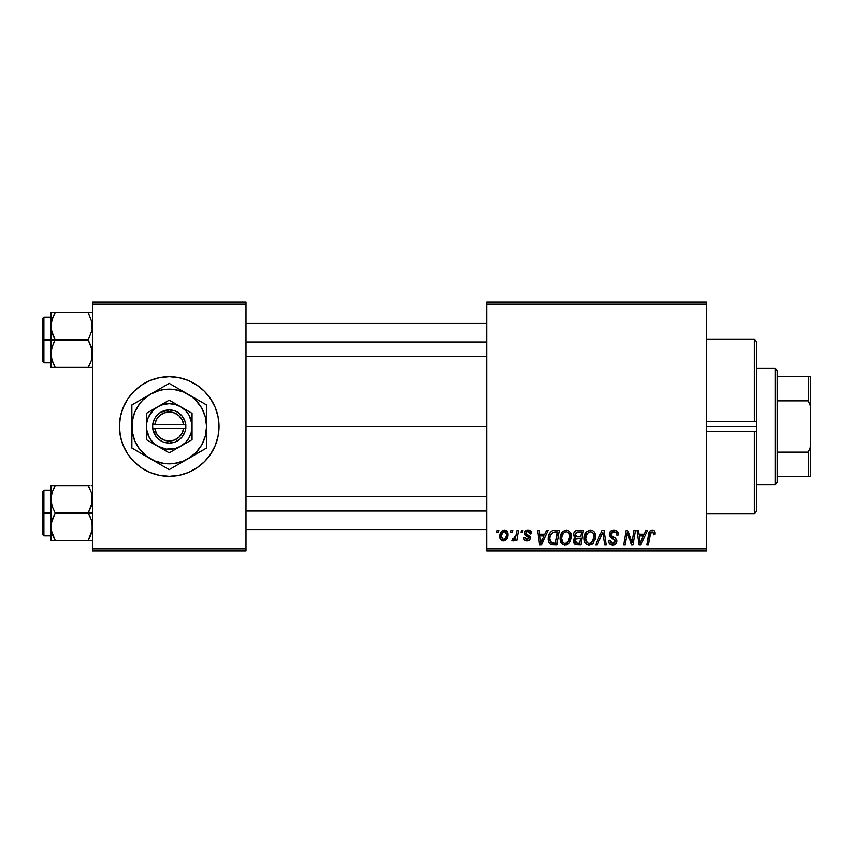 <?xml version="1.0" encoding="UTF-8"?>
<svg xmlns="http://www.w3.org/2000/svg" width="853" height="853" viewBox="0 0 853 853"><rect width="100%" height="100%" fill="white"/><g stroke="black" fill="none" stroke-linecap="round" stroke-linejoin="round"><path stroke-width="1.28" d="M120.38 436.235A49.794 49.794 0 0 0 123.205 445.533L127.811 454.169L134.006 461.708L141.555 467.902L150.16 472.509L159.5 475.345L169.214 476.294A49.794 49.794 0 0 1 121.584 441.022A49.794 49.794 0 0 0 169.214 476.294L175.718 475.867M121.584 411.978A49.794 49.794 0 0 1 169.214 376.706A49.794 49.794 0 0 0 121.584 411.978M159.5 475.345L169.214 476.294L178.927 475.345L188.278 472.509L196.883 467.902L204.432 461.708L210.616 454.169L215.223 445.554L218.059 436.214A49.794 49.794 0 0 0 219.018 426.521A49.794 49.794 0 0 1 169.214 476.294A49.794 49.794 0 0 1 119.42 426.5A49.794 49.794 0 0 0 120.369 436.192L123.216 445.554M123.216 445.575A49.794 49.794 0 0 0 215.212 445.575M215.233 445.533A49.794 49.794 0 0 0 218.048 436.235M245.984 426.5L486.668 426.5L245.984 426.5M486.668 550.995L706.604 550.995L706.604 548.916L486.668 548.916L486.668 304.084L706.604 304.084L706.604 548.916L706.604 302.005L486.668 302.005L706.604 302.005L706.604 304.084L486.668 304.084L486.668 302.005L486.668 548.916L706.604 548.916L706.604 550.995L486.668 550.995L486.668 548.916L486.668 550.995M521.375 530.246L521.023 532.315L522.569 532.315L522.889 530.246L521.375 530.246L521.023 532.315L522.569 532.315L522.889 530.246L521.375 530.246M511.192 530.246L510.84 532.315L512.386 532.315L512.706 530.246L511.192 530.246L510.84 532.315L512.386 532.315L512.706 530.246L511.192 530.246M566.381 530.054L562.49 531.803L560.133 537.038L561.189 542.86L564.494 544.928L567.48 544.374L568.962 543.233L571.265 538.051L570.305 532.325L568.524 530.587L566.381 530.054C562.127 531.067 560.016 533.871 560.048 538.488C559.941 542.167 561.615 544.321 565.059 544.96L569.377 542.764L571.361 536.334C571.382 532.762 569.719 530.662 566.381 530.054M546.538 530.246L544.758 534.202L539.597 534.202L539.107 530.246L537.593 530.246L539.576 544.768L541.42 544.768L548.17 530.246L546.538 530.246L544.758 534.202L539.597 534.202L539.107 530.246L537.593 530.246L539.576 544.768L541.42 544.768L548.17 530.246L546.538 530.246M577.62 530.246L575.221 531.035L573.738 533.093L573.536 535.673L575.253 537.699L573.717 539.149L573.344 542.263L575.253 544.523L580.978 544.768L583.431 530.246L577.62 530.246C575.007 530.577 573.621 532.08 573.44 534.756L575.253 537.699L573.248 541.239L575.253 544.523L580.978 544.768L583.431 530.246L577.62 530.246M602.047 530.246L595.703 544.768L597.324 544.768L602.772 532.315L604.67 544.768L606.195 544.768L603.977 530.246L602.047 530.246L595.703 544.768L597.324 544.768L602.772 532.315L604.67 544.768L606.195 544.768L603.977 530.246L602.047 530.246M655.115 533.253L654.741 531.451L653.366 530.246L651.404 530.129L649.581 531.334L646.787 544.768L648.323 544.768L650.796 532.293L652.971 532.037L653.462 534.767L654.976 534.586L655.115 533.253C655.104 531.248 654.112 530.182 652.14 530.054C649.954 530.406 648.77 531.76 648.589 534.117L646.787 544.768L648.323 544.768L650.061 534.479L652.044 531.75L653.601 533.509L653.462 534.767L654.976 534.586L655.115 533.253M633.971 530.246L631.945 542.551L627.765 530.246L626.166 530.246L623.714 544.768L625.249 544.768L627.264 532.443L631.423 544.768L633.011 544.768L635.496 530.246L633.971 530.246L631.945 542.551L627.765 530.246L626.166 530.246L623.714 544.768L625.249 544.768L627.264 532.443L631.423 544.768L633.011 544.768L635.496 530.246L633.971 530.246M645.945 530.246L644.154 534.202L639.004 534.202L638.513 530.246L636.999 530.246L638.982 544.768L640.827 544.768L647.576 530.246L645.945 530.246L644.154 534.202L639.004 534.202L638.513 530.246L636.999 530.246L638.982 544.768L640.827 544.768L647.576 530.246L645.945 530.246M613.829 530.054L610.609 531.206L609.351 533.456L610.204 537.102L615.28 540.823L614.544 542.775L612.539 543.244L610.471 542.145L610.034 540.28L608.52 540.429L609.191 543.137L611.921 544.896L615.674 543.947L616.794 540.631L615.482 538.222L611.174 535.449L611.025 533.146L612.166 532.059L614.512 531.814L616.335 532.837L616.826 535.151L618.329 534.97L617.295 531.366L613.829 530.054C611.068 530.182 609.554 531.6 609.277 534.319L615.312 541.197L612.806 543.254L610.034 540.28L608.509 540.749C608.711 543.393 610.13 544.79 612.753 544.96C615.28 544.875 616.634 543.585 616.826 541.101L615.109 537.923L611.174 535.449L610.791 534.181L613.733 531.75L616.431 533.008L616.826 535.151L618.329 534.97C618.382 531.856 616.879 530.214 613.829 530.054M590.521 530.054L586.629 531.803L584.273 537.038L584.785 541.858L586.523 544.097L588.634 544.928L591.619 544.374L593.102 543.233L595.405 538.051L594.445 532.325L592.675 530.587L590.521 530.054C586.278 531.067 584.166 533.871 584.188 538.488C584.092 542.167 585.766 544.321 589.21 544.96L593.517 542.764L595.511 536.334C595.522 532.762 593.869 530.662 590.521 530.054M531.568 533.637L530.033 530.555L527.634 530.065L525.491 530.822L524.467 532.464L524.584 534.149L528.476 537.198L528.721 538.371L526.749 539.65L525.149 537.603L523.646 537.785L524.382 539.938L527.986 540.898L530.118 538.893L529.777 536.398L526.088 533.711L526.525 531.76L528.444 531.43L529.585 532.165L530.054 534.021L531.568 533.637C531.462 531.334 530.257 530.139 527.964 530.054C525.864 530.076 524.68 531.088 524.392 533.114L525.16 535.034L528.583 537.369L528.732 538.222L527.143 539.672L525.149 537.603L523.646 537.785C523.817 539.874 524.968 540.941 527.079 540.994C529.02 540.909 530.076 539.906 530.246 537.987L525.906 532.997L527.89 531.376L530.054 534.021L531.568 533.637M554.994 530.246L552.083 530.833L550.206 532.421L548.596 535.631L548.191 539.704L548.81 542.284L550.548 544.235L556.838 544.768L559.291 530.246L552.659 530.587C549.577 532.368 548.074 535.119 548.159 538.819C547.978 541.527 549.044 543.446 551.369 544.577L556.838 544.768L559.291 530.246L554.994 530.246M504.39 530.054L501.788 531.088L499.933 534.373L500.103 538.915L502.417 540.909L505.904 539.97L507.748 536.548L507.524 531.995L504.39 530.054C501.159 530.865 499.591 533.04 499.687 536.58C499.623 539.139 500.796 540.61 503.206 540.994C506.533 540.194 508.132 537.944 507.983 534.266C507.983 531.771 506.778 530.374 504.39 530.054M517.014 530.246L515.489 537.315L514.188 539.075L512.738 538.957L512.621 540.866L513.996 540.717L515.607 538.627L515.223 540.802L516.758 540.802L518.539 530.246L517.014 530.246L516.246 534.468L512.131 540.61L513.165 540.994L515.607 538.627L515.223 540.802L516.758 540.802L518.539 530.246L517.014 530.246M497.235 530.246L496.883 532.315L498.429 532.315L498.738 530.246L497.235 530.246L496.883 532.315L498.429 532.315L498.738 530.246L497.235 530.246M92.444 550.995L245.984 550.995L245.984 548.916L92.444 548.916L92.444 304.084L245.984 304.084L245.984 548.916L245.984 302.005L92.444 302.005L245.984 302.005L245.984 304.084L92.444 304.084L92.444 302.005L92.444 548.916L245.984 548.916L245.984 550.995L92.444 550.995L92.444 548.916L92.444 550.995M218.059 436.214L219.018 426.5L218.059 416.786L215.223 407.446L210.616 398.831L204.432 391.292L196.883 385.098L188.278 380.491L178.927 377.655L169.214 376.706L162.72 377.133M178.927 377.655L169.214 376.706L159.5 377.655L150.16 380.491L141.555 385.098L134.006 391.292L127.811 398.831L123.216 407.446L120.38 416.786L119.42 426.5L120.38 436.214M120.369 416.808A49.794 49.794 0 0 0 119.42 426.479A49.794 49.794 0 0 1 169.214 376.706A49.794 49.794 0 0 1 219.018 426.5A49.794 49.794 0 0 0 218.059 416.808M218.048 416.765A49.794 49.794 0 0 0 215.233 407.467M215.212 407.425A49.794 49.794 0 0 0 123.216 407.425M123.205 407.467A49.794 49.794 0 0 0 120.38 416.765M627.264 532.443L627.445 533.157M627.829 534.586L628.043 535.289M628.224 535.865L628.416 536.441M639.729 539.554L639.217 535.897L643.333 535.897L640.113 543.18L639.217 535.897L643.333 535.897L640.113 543.18L639.963 541.367M655.083 532.635L654.965 532.027M613.478 539.096L614.117 539.48M612.667 531.877L613.2 531.782M586.16 532.357L585.734 532.944M584.774 534.906L584.561 535.609M584.273 537.038L584.209 537.763M595.063 539.725L595.405 538.051M590.969 542.807L588.847 543.233L587.056 542.359L585.702 538.648C585.606 535.023 587.184 532.73 590.415 531.75C592.814 532.208 594.019 533.711 593.997 536.26L592.334 541.644L589.252 543.254C586.821 542.785 585.638 541.25 585.702 538.648L586.32 535.279L588.282 532.507L590.809 531.782L592.878 532.912L593.955 535.46L593.645 539.107L592.334 541.644L590.148 543.148M574.602 531.622L574.112 532.315M578.046 531.952L581.618 531.941L580.786 536.846L577.588 536.846L574.943 534.799L577.3 532.016L581.618 531.941L580.786 536.846L576.628 536.782L575.21 535.972L575.423 533.178L578.419 531.941M575.626 542.86L574.762 541.175L575.594 539.139L580.498 538.542L579.741 543.073L577.15 543.073L574.805 540.61L575.594 539.139L580.498 538.542L579.741 543.073L575.434 542.743M576.148 538.819L576.767 538.648M529.585 532.165L527.89 531.376M526.717 534.351L527.666 534.916M529.478 536.047L529.926 536.644M523.881 539.085L523.699 538.446M527.335 536.43L526.205 535.791M524.979 534.831L524.584 534.149M530.331 530.758L531.355 532.208M540.333 539.554L539.81 535.897L543.926 535.897L540.717 543.18L539.81 535.897L543.926 535.897L540.717 543.18L540.557 541.367M548.159 538.819L548.191 539.704M553.405 543.073L551.496 542.828L549.673 538.915C549.577 534.639 551.539 532.315 555.538 531.941L557.478 531.941L555.591 543.073L550.58 542.156L549.684 539.491L550.089 535.983L552.797 532.379L557.478 531.941L555.591 543.073L552.915 543.062M566.307 544.811L567.48 544.374M569.879 542.071L570.305 541.324M566.829 542.807L564.707 543.233L562.905 542.359L561.551 538.648C561.466 535.023 563.033 532.73 566.264 531.75C568.674 532.208 569.868 533.711 569.857 536.26L568.183 541.644L565.112 543.254C562.681 542.785 561.498 541.25 561.551 538.648L562.17 535.279L564.132 532.507L566.669 531.782L568.727 532.912L569.804 535.46L569.495 539.107L568.183 541.644L565.997 543.148M500.103 538.915L500.487 539.608M503.782 540.962L504.347 540.845M507.972 534.842L507.983 534.266M502.524 539.501L501.191 536.59L502.46 532.475L504.379 531.376L506.479 534.426C506.618 537.091 505.552 538.84 503.27 539.672L501.191 536.59C501.106 533.989 502.172 532.251 504.379 531.376L506.287 532.965L506.309 536.1L504.816 539.064L502.289 539.373M586.128 541.037L585.872 540.258M550.004 541.175L549.844 540.621M552.317 532.645L553.33 532.187M561.988 541.037L561.732 540.258M169.214 376.706A49.794 49.794 0 0 1 216.843 411.978A49.794 49.794 0 0 0 169.214 376.706M216.843 441.022A49.794 49.794 0 0 1 169.214 476.294A49.794 49.794 0 0 0 216.843 441.022M754.329 431.607L706.604 431.607L754.329 431.607L754.329 513.645L754.329 431.607L756.408 431.554L756.408 511.565L756.408 431.554L755.363 431.682M756.408 426.5L756.408 431.554L756.408 426.5L706.604 426.5L756.408 426.5L756.408 341.435L756.408 426.5M754.329 421.393L706.604 421.393L754.329 421.393L754.329 339.355L754.329 421.393L756.408 421.446L755.363 421.318M51.265 329.887L50.945 339.974L55.189 339.974L52.14 333.363L50.945 326.283L52.129 319.257L55.189 312.593L88.211 312.593L92.135 322.69L92.145 329.834L88.211 339.974L55.189 339.974L51.265 329.887M92.135 312.593L50.945 312.593L50.945 339.974L42.65 339.974L42.65 361.555L42.65 318.404L42.65 339.974L43.898 339.974L43.898 317.156L43.898 339.974L50.945 339.974L50.945 353.675L52.129 346.638L55.189 339.974L88.211 339.974L91.25 346.595L92.444 353.675L91.271 360.702L88.211 367.366L55.189 367.366L52.14 360.744L50.945 353.675L50.945 367.366L92.135 367.366M51.159 356.575L51.255 357.247M53.366 363.858L55.189 367.366L53.483 367.366L55.189 367.366L52.14 360.744L50.945 353.675L50.945 367.366L52.14 367.366L50.945 367.366M89.917 364.103L88.211 367.366L89.917 367.366L88.211 367.366L91.26 360.723L89.384 365.201M91.964 358.164L91.729 359.134M92.241 323.383L92.145 322.743L92.241 323.383M91.74 320.867L92.145 329.834L88.211 339.974L92.135 350.071L91.666 359.39M54.006 314.778L52.14 319.235L55.189 312.593L50.945 312.593L53.483 312.593M51.265 322.69L51.67 320.813M51.255 312.593L52.14 312.593L50.945 312.593L52.14 312.593L50.945 312.593L50.945 326.283L51.255 322.743L53.483 315.855L51.734 320.568M43.898 339.974L43.898 362.802L43.898 339.974M52.14 367.366L55.189 367.366L51.734 359.412M53.483 343.247L55.189 339.974L50.945 339.974L50.945 353.675L51.255 350.125L53.483 343.247M91.26 312.593L88.211 312.593L88.989 314.011M89.309 312.593L89.917 312.593M245.984 341.936L486.668 341.936L245.984 341.936M91.708 320.749L91.964 321.794M51.681 359.198L51.265 357.268M55.189 312.593L53.366 316.1M51.159 323.383L51.255 322.711M92.241 356.575L92.145 357.215M486.668 511.064L245.984 511.064L486.668 511.064M92.135 523.113L92.145 530.257L88.211 540.407L92.145 530.257L92.444 526.717L91.25 519.637L92.135 523.113M89.917 516.278L91.25 519.637L88.211 513.026L55.189 513.026L52.14 506.405L50.945 499.325L52.129 492.298L55.189 485.634L52.14 492.277L55.189 485.634L50.945 485.634L52.14 485.634L50.945 485.634L50.945 513.026L42.65 513.026L42.65 534.596L42.65 491.445L42.65 513.026L43.898 513.026L43.898 535.844L43.898 513.026L50.945 513.026L50.945 526.717L52.129 519.68L55.189 513.026L88.211 513.026L89.917 516.278M92.444 513.026L88.211 513.026L92.444 513.026M51.159 529.617L51.255 530.289M51.66 532.133L50.945 526.717L50.945 540.407L55.189 540.407L51.265 530.31L51.255 523.166L55.189 513.026L52.14 506.405L50.945 499.325L50.945 540.407L52.14 540.407L50.945 540.407M53.355 536.878L51.734 532.432L55.189 540.407L88.211 540.407L55.189 540.407L53.483 537.145M91.964 531.206L91.729 532.187M92.241 496.425L92.145 495.785L92.241 496.425M91.74 493.908L92.145 502.875L88.211 513.026L91.271 506.362L92.444 499.325L91.25 492.256L88.211 485.634L55.189 485.634L88.211 485.634L89.917 488.897L88.211 485.634L89.917 485.634L88.211 485.634L89.917 485.634L88.211 485.634L90.023 489.142M51.265 495.732L51.67 493.866M92.135 485.634L91.26 485.634M92.444 540.407L89.917 540.407L92.444 540.407M89.394 538.222L88.211 540.407L89.917 537.145L88.211 540.407L92.135 540.407M50.945 490.198L43.898 490.198L43.898 513.026L43.898 490.198L42.65 491.445M51.255 485.634L50.945 499.325L51.734 493.588M53.483 488.897L55.189 485.634L52.129 485.634L55.189 485.634L54.016 487.799M54.08 540.407L55.189 540.407L54.4 538.989M52.129 540.407L53.483 540.407M88.211 540.407L89.917 540.407M90.023 536.9L91.666 532.432M91.708 493.802L91.964 494.836M51.681 532.251L51.265 530.31M51.159 496.425L51.255 495.753M775.078 368.4L777.147 370.479L777.147 376.706L777.147 370.479L775.078 368.4L756.408 368.4L775.078 368.4L775.078 484.6L756.408 484.6L775.078 484.6L775.078 368.4M777.147 482.521L775.078 484.6L777.147 482.521L777.147 476.294L777.147 482.521M777.147 400.835L777.147 452.165L777.147 376.706L777.147 400.835L808.271 400.835L810.35 405.751L810.35 447.249L808.271 452.165L777.147 452.165L777.147 476.294L777.147 452.165L808.271 452.165L808.271 476.294L810.35 476.294L810.35 447.249L810.35 476.294L808.271 476.294L808.271 452.165L810.35 447.249L810.35 376.706L777.147 376.706L808.271 376.706L808.271 400.835L808.271 376.706L810.35 376.706L810.35 405.751L808.271 400.835L777.147 400.835M777.147 476.294L808.271 476.294L777.147 476.294M183.587 428.579L154.841 428.579L156.472 433.463L159.714 437.482L164.139 440.105L169.214 441.022L174.289 440.105L178.725 437.482L181.966 433.463L183.587 428.579A14.522 14.522 0 0 1 154.841 428.579L152.751 428.579A16.602 16.602 0 0 0 185.687 428.579L183.587 428.579L185.687 428.579L185.048 431.501L182.254 436.779L180.196 438.954L175.089 442.025L169.214 443.102L163.349 442.025L160.652 440.724L156.184 436.779L152.623 428.579L152.623 424.421L154.542 418.738L156.184 416.221L160.652 412.276L169.214 409.898L175.089 410.975L177.776 412.276L182.254 416.221L185.048 421.499L185.815 428.579L154.841 428.579M180.633 406.732L169.214 400.142L146.396 413.321L146.396 439.679L169.214 452.858L192.042 439.679L192.042 413.321L169.214 400.142L146.396 413.321L146.396 439.679L169.214 452.858L192.042 439.679L192.042 426.5A22.828 22.828 0 0 1 157.805 446.268A22.828 22.828 0 0 1 157.805 406.732A22.828 22.828 0 0 1 192.042 426.5L192.042 413.321L180.633 406.732L175.121 404.45L169.214 403.672L163.307 404.45L157.805 406.732L153.082 410.357L148.134 417.767L146.588 423.525L146.588 429.475L149.456 437.909L153.082 442.643L157.805 446.268L166.239 449.126L175.121 448.55L180.633 446.268L185.357 442.643L188.982 437.909L191.264 432.407L191.84 423.525L188.982 415.091L185.357 410.357L180.633 406.732M187.895 458.839L195.625 452.911L201.564 445.17L205.296 436.171L206.565 426.5L205.296 416.829L201.564 407.83L195.625 400.089L191.957 396.869L183.512 391.996L174.087 389.469L164.341 389.469L159.554 390.429L150.544 394.161L142.803 400.089L139.583 403.768L134.71 412.212L132.194 421.627L132.194 431.373L134.71 440.788L139.583 449.232L146.481 456.131L154.926 461.004L164.341 463.531L174.087 463.531L183.512 461.004L206.565 448.06L206.565 404.94L169.214 383.37L131.874 404.94L131.874 448.06L169.214 469.63L206.565 448.06L206.565 426.5A37.351 37.351 0 0 1 150.544 458.839L169.214 469.63L183.022 461.654M150.544 458.839A37.351 37.351 0 0 1 131.874 426.5L131.874 448.06L145.671 456.035M131.874 426.5A37.351 37.351 0 0 1 150.544 394.161L131.874 404.94L131.874 432.13M150.544 394.161A37.351 37.351 0 0 1 187.895 394.161L169.214 383.37L155.374 391.367M206.565 410.08L206.565 404.94L187.895 394.161A37.351 37.351 0 0 1 206.565 426.5L206.565 408.054M206.565 437.6L206.565 442.92M206.565 432.13L206.565 435.307M192.789 456.014L195.54 454.425M197.544 453.274L203.792 449.659M178.298 464.384L180.239 463.264M174.247 466.719L173.681 467.049M158.189 463.264L155.417 461.654M166.442 468.02L160.161 464.405M142.899 454.425L140.916 453.284M136.896 450.97L136.331 450.64M131.874 437.578L131.874 436.022M131.874 444.861L131.874 442.931M140.894 399.726L134.646 403.341M142.899 398.575L145.628 396.997M131.874 415.4L131.874 410.08M131.874 420.87L131.874 418.407M180.239 389.736L183.022 391.346M169.214 383.37L178.266 388.595M160.129 388.616L158.189 389.736M164.181 386.281L164.757 385.951M206.565 420.881L206.565 426.5M206.565 415.411L206.565 416.978M195.54 398.575L197.512 399.716M201.521 402.03L202.108 402.36M187.895 394.161L192.767 396.965M139.593 403.757L136.875 407.83M198.834 449.243L201.564 445.17M154.841 424.421L183.587 424.421L181.966 419.537L178.725 415.518L174.289 412.895L169.214 411.978L164.139 412.895L159.714 415.518L156.472 419.537L154.841 424.421A14.522 14.522 0 0 1 183.587 424.421L185.687 424.421A16.602 16.602 0 0 0 152.751 424.421L183.587 424.421M185.815 428.579L185.815 424.421L185.687 428.579M152.751 428.579L152.623 424.421L152.623 428.579M756.408 341.435L754.329 339.355L706.604 339.355M706.604 513.645L754.329 513.645L756.408 511.565M50.945 317.156L43.898 317.156L42.65 318.404M50.945 362.802L43.898 362.802L42.65 361.555M245.984 323.383L486.668 323.383M245.984 356.575L486.668 356.575M486.668 529.617L245.984 529.617M486.668 496.425L245.984 496.425M50.945 535.844L43.898 535.844L42.65 534.596"/></g></svg>
